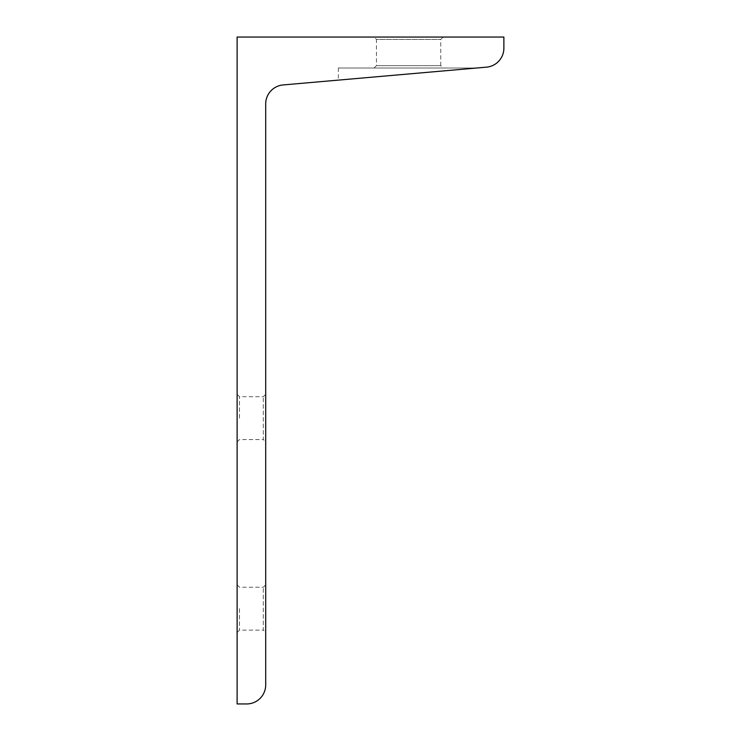<?xml version="1.0" encoding="UTF-8"?>
<svg xmlns="http://www.w3.org/2000/svg" width="741" height="741" viewBox="0 0 741 741"><rect width="100%" height="100%" fill="white"/><g stroke="black" fill="none" stroke-linecap="round" stroke-linejoin="round"><path stroke-width="0.56" stroke-dasharray="3.71 2.78" d="M237.12 418.137L237.12 394.314L237.12 418.137M239.5 418.137L239.5 396.704L239.5 418.137M237.12 608.676L237.12 632.499L237.12 608.676M239.5 608.676L239.5 630.119L239.5 608.676M443.146 37.05L440.765 39.43L440.765 65.634L376.456 65.634L376.456 39.43L440.765 39.43L376.456 39.43L374.075 37.05L443.146 37.05L374.075 37.05M237.12 441.951L239.5 439.57L263.324 439.57L263.324 396.704L263.324 439.57L265.704 441.951L265.704 394.314L265.704 441.951M237.12 632.499L239.5 630.119L263.324 630.119L263.324 587.243L263.324 630.119L265.704 632.499L265.704 584.862L265.704 632.499M237.12 394.314L239.5 396.704L263.324 396.704L265.704 394.314M237.12 584.862L239.5 587.243L263.324 587.243L265.704 584.862M374.075 68.015L376.456 65.634L440.765 65.634L443.146 68.015L374.075 68.015L443.146 68.015M237.12 703.95L237.12 37.05L503.88 37.05L503.88 48.174A19.053 19.053 0 0 1 486.485 67.153L283.099 84.946A19.053 19.053 0 0 0 265.704 103.925L265.704 684.897A19.053 19.053 0 0 1 246.651 703.95L237.12 703.95M476.658 68.015L338.35 80.111L476.658 68.015L338.35 80.111L476.658 68.015L338.35 68.015L476.658 68.015M338.35 68.015L338.35 80.111"/><path stroke-width="1.11" d="M237.12 37.05L237.12 703.95L246.651 703.95A19.053 19.053 0 0 0 265.704 684.897L265.704 103.925A19.053 19.053 0 0 1 283.099 84.946L486.485 67.153A19.053 19.053 0 0 0 503.88 48.174L503.88 37.05L237.12 37.05"/></g></svg>
